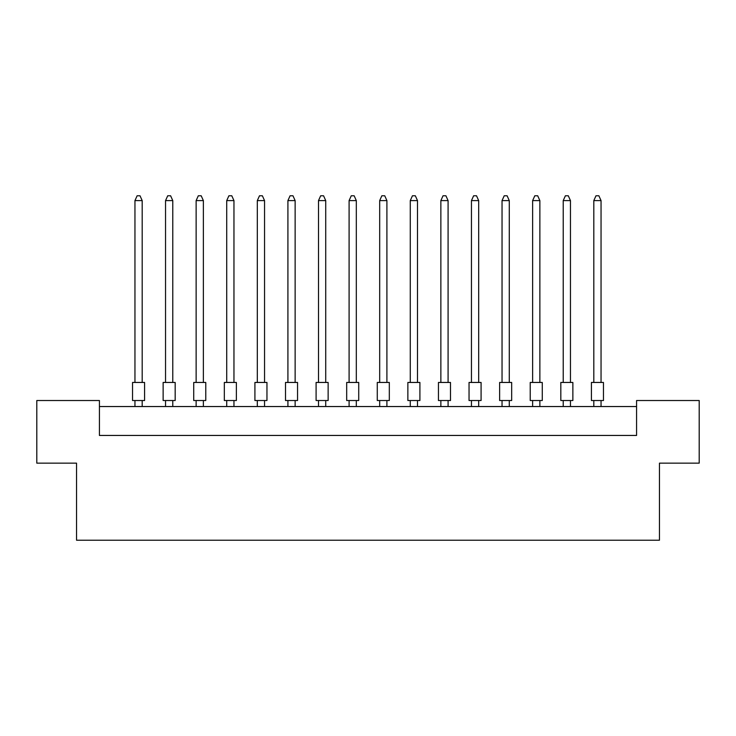 <?xml version="1.0" encoding="UTF-8"?>
<svg xmlns="http://www.w3.org/2000/svg" width="736" height="736" viewBox="0 0 736 736"><rect width="100%" height="100%" fill="white"/><g stroke="black" fill="none" stroke-linecap="round" stroke-linejoin="round"><path stroke-width="1.1" d="M76.544 463.146L36.8 463.146L36.8 400.522L99.424 400.522L99.424 435.445L636.576 435.445L636.576 400.522L699.2 400.522L699.2 463.146L659.456 463.146L659.456 540.224L76.544 540.224L76.544 463.146M636.576 406.539L99.424 406.539M132.544 382.453L144.587 382.453L144.587 400.522L132.544 400.522L132.544 382.453M142.186 382.453L142.186 200.597L134.955 200.597L134.955 382.453M134.955 200.597L137.126 195.776L140.015 195.776L142.186 200.597M134.955 400.522L134.955 406.539M142.186 406.539L142.186 400.522M163.134 382.453L175.177 382.453L175.177 400.522L163.134 400.522L163.134 382.453M172.776 382.453L172.776 200.597L165.545 200.597L165.545 382.453M165.545 200.597L167.716 195.776L170.605 195.776L172.776 200.597M165.545 400.522L165.545 406.539M172.776 406.539L172.776 400.522M193.724 382.453L205.776 382.453L205.776 400.522L193.724 400.522L193.724 382.453M203.366 382.453L203.366 200.597L196.135 200.597L196.135 382.453M196.135 200.597L198.306 195.776L201.195 195.776L203.366 200.597M196.135 400.522L196.135 406.539M203.366 406.539L203.366 400.522M254.914 382.453L266.956 382.453L266.956 400.522L254.914 400.522L254.914 382.453M264.546 382.453L264.546 200.597L257.315 200.597L257.315 382.453M257.315 200.597L259.486 195.776L262.375 195.776L264.546 200.597M257.315 400.522L257.315 406.539M264.546 406.539L264.546 400.522M316.094 382.453L328.136 382.453L328.136 400.522L316.094 400.522L316.094 382.453M325.726 382.453L325.726 200.597L318.504 200.597L318.504 382.453M318.504 200.597L320.666 195.776L323.555 195.776L325.726 200.597M318.504 400.522L318.504 406.539M325.726 406.539L325.726 400.522M377.274 382.453L389.316 382.453L389.316 400.522L377.274 400.522L377.274 382.453M386.906 382.453L386.906 200.597L379.684 200.597L379.684 382.453M379.684 200.597L381.846 195.776L384.744 195.776L386.906 200.597M379.684 400.522L379.684 406.539M386.906 406.539L386.906 400.522M224.324 382.453L236.366 382.453L236.366 400.522L224.324 400.522L224.324 382.453M233.956 382.453L233.956 200.597L226.725 200.597L226.725 382.453M226.725 200.597L228.896 195.776L231.785 195.776L233.956 200.597M226.725 400.522L226.725 406.539M233.956 406.539L233.956 400.522M285.504 382.453L297.546 382.453L297.546 400.522L285.504 400.522L285.504 382.453M295.136 382.453L295.136 200.597L287.914 200.597L287.914 382.453M287.914 200.597L290.076 195.776L292.965 195.776L295.136 200.597M287.914 400.522L287.914 406.539M295.136 406.539L295.136 400.522M346.684 382.453L358.726 382.453L358.726 400.522L346.684 400.522L346.684 382.453M356.316 382.453L356.316 200.597L349.094 200.597L349.094 382.453M349.094 200.597L351.256 195.776L354.154 195.776L356.316 200.597M349.094 400.522L349.094 406.539M356.316 406.539L356.316 400.522M407.864 382.453L419.906 382.453L419.906 400.522L407.864 400.522L407.864 382.453M417.496 382.453L417.496 200.597L410.274 200.597L410.274 382.453M410.274 200.597L412.445 195.776L415.334 195.776L417.496 200.597M410.274 400.522L410.274 406.539M417.496 406.539L417.496 400.522M469.044 382.453L481.086 382.453L481.086 400.522L469.044 400.522L469.044 382.453M478.685 382.453L478.685 200.597L471.454 200.597L471.454 382.453M471.454 200.597L473.625 195.776L476.514 195.776L478.685 200.597M471.454 400.522L471.454 406.539M478.685 406.539L478.685 400.522M530.224 382.453L542.276 382.453L542.276 400.522L530.224 400.522L530.224 382.453M539.865 382.453L539.865 200.597L532.634 200.597L532.634 382.453M532.634 200.597L534.805 195.776L537.694 195.776L539.865 200.597M532.634 400.522L532.634 406.539M539.865 406.539L539.865 400.522M591.413 382.453L603.456 382.453L603.456 400.522L591.413 400.522L591.413 382.453M601.045 382.453L601.045 200.597L593.814 200.597L593.814 382.453M593.814 200.597L595.985 195.776L598.874 195.776L601.045 200.597M593.814 400.522L593.814 406.539M601.045 406.539L601.045 400.522M438.454 382.453L450.496 382.453L450.496 400.522L438.454 400.522L438.454 382.453M448.086 382.453L448.086 200.597L440.864 200.597L440.864 382.453M440.864 200.597L443.035 195.776L445.924 195.776L448.086 200.597M440.864 400.522L440.864 406.539M448.086 406.539L448.086 400.522M499.634 382.453L511.676 382.453L511.676 400.522L499.634 400.522L499.634 382.453M509.275 382.453L509.275 200.597L502.044 200.597L502.044 382.453M502.044 200.597L504.215 195.776L507.104 195.776L509.275 200.597M502.044 400.522L502.044 406.539M509.275 406.539L509.275 400.522M560.823 382.453L572.866 382.453L572.866 400.522L560.823 400.522L560.823 382.453M570.455 382.453L570.455 200.597L563.224 200.597L563.224 382.453M563.224 200.597L565.395 195.776L568.284 195.776L570.455 200.597M563.224 400.522L563.224 406.539M570.455 406.539L570.455 400.522"/></g></svg>
